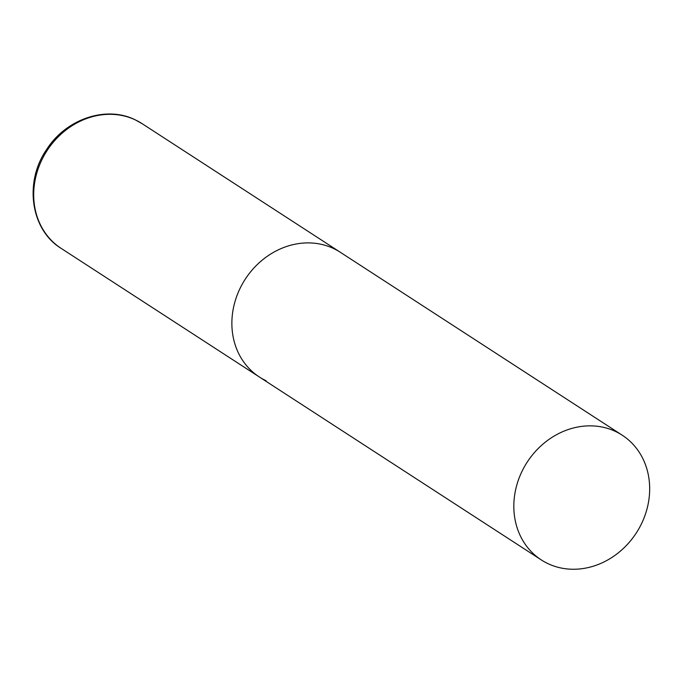 <?xml version="1.0" encoding="UTF-8"?>
<svg xmlns="http://www.w3.org/2000/svg" width="683" height="683" viewBox="0 0 683 683"><rect width="100%" height="100%" fill="white"/><g stroke="black" fill="none" stroke-linecap="round" stroke-linejoin="round"><path stroke-width="1.02" d="M333.492 248.475A74.345 65.039 -57 0 1 340.262 252.24A74.345 65.039 123 0 0 240.817 286.869A74.345 65.039 123 0 0 259.335 376.973A74.345 65.039 -57 0 1 242.926 282.984A74.345 65.039 -57 0 1 333.492 248.475M266.105 380.738A74.345 65.039 -57 0 1 259.335 376.973L61.163 248.39A74.345 65.039 -57 0 1 44.754 154.401A74.345 65.039 -57 0 1 135.319 119.892A74.345 65.039 -57 0 1 142.098 123.657L135.106 119.773C106.078 105.336 66.046 119.004 46.709 149.364C23.905 182.011 30.539 229.701 61.163 248.39M522.768 469.81A74.345 65.039 123 0 0 541.286 559.915A74.345 65.039 123 0 0 640.731 525.287A74.345 65.039 123 0 0 622.213 435.191A74.345 65.039 123 0 0 522.768 469.81M622.213 435.191L142.098 123.657M259.335 376.973L541.286 559.915"/></g></svg>
